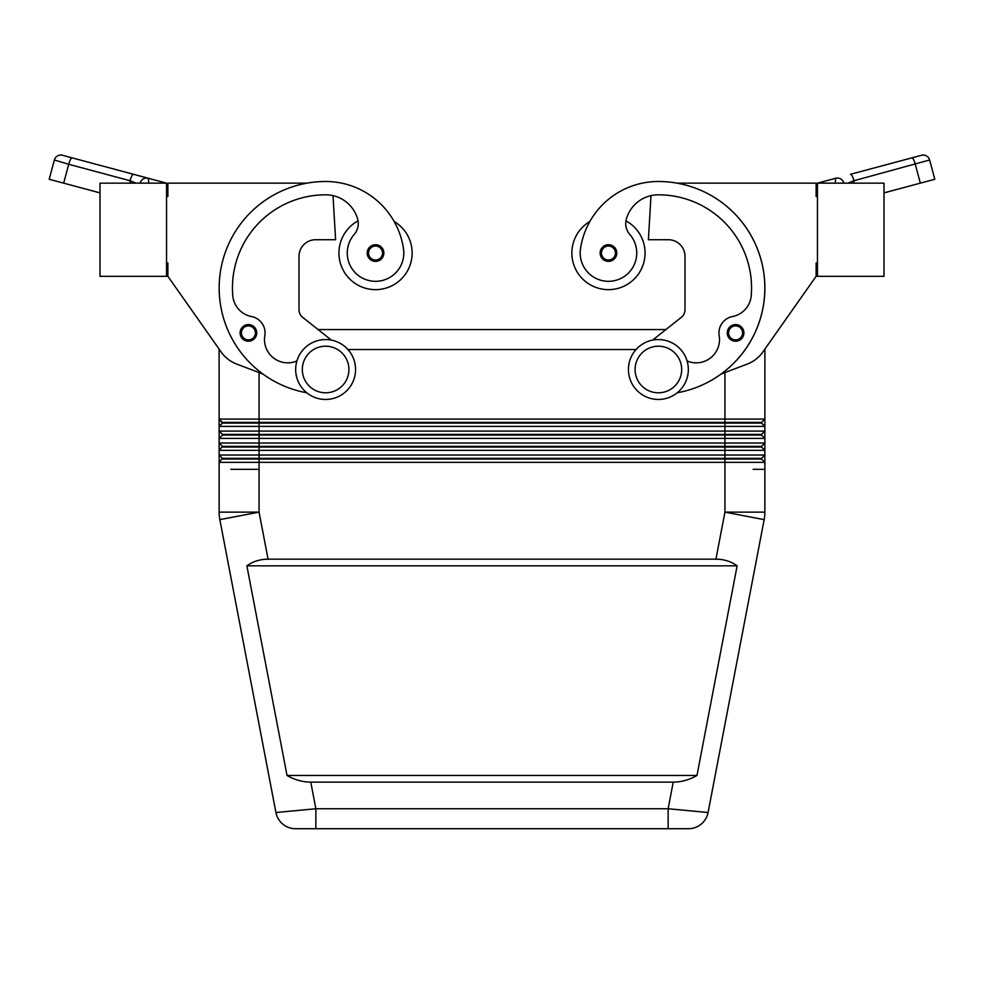 <?xml version="1.0" encoding="UTF-8"?>
<svg xmlns="http://www.w3.org/2000/svg" width="984" height="984" viewBox="0 0 984 984"><rect width="100%" height="100%" fill="white"/><g stroke="black" fill="none" stroke-linecap="round" stroke-linejoin="round"><path stroke-width="1.48" d="M166.554 183.159L166.554 276.332L99.999 276.332L99.999 183.159L166.554 183.159M142.04 179.851L143.074 179.051A6.654 6.654 0 0 0 142.04 179.851L143.074 179.051A6.654 6.654 0 0 0 142.545 179.42A6.654 6.654 0 0 1 148.313 178.264A6.654 6.654 0 0 0 148.141 178.227L148.313 178.264A6.654 6.654 0 0 0 148.141 178.227M57.466 155.952A6.654 6.654 0 0 0 54.366 159.986A6.654 6.654 0 0 1 62.521 155.275A6.654 6.654 0 0 0 57.466 155.952M62.521 155.275L72.164 157.87L62.521 155.275M54.366 159.986L49.2 179.273L54.366 159.986L68.72 164.291A6.654 1.673 -75 0 1 70.442 159.593A6.654 1.673 -75 0 1 72.164 157.87L133.517 174.303A6.654 1.673 -75 0 0 131.794 176.025A6.654 1.673 -75 0 0 130.072 180.736L136.1 183.159M49.2 179.273L63.665 183.147L68.72 164.291L130.072 180.736L130.072 183.159M140.257 182.667A6.654 6.654 0 0 1 141.388 180.552L141.352 180.601A6.654 6.654 0 0 1 148.313 178.264L133.517 174.303M141.352 180.601L140.122 183.159M165.706 182.926L148.313 178.264L148.793 183.159M99.999 192.889L63.665 183.147M306.873 183.159L167.883 183.159L167.883 196.468L166.554 196.468M166.554 263.023L167.883 263.023L167.883 276.332L221.203 352.063A33.272 33.272 0 0 0 236.541 363.994L262.949 374.068A106.481 106.481 0 0 0 306.774 392.776A106.481 106.481 0 0 1 325.618 181.499A78.708 78.708 0 0 1 403.526 249.013A28.29 28.29 0 0 1 379.553 281.03A28.29 28.29 0 0 1 354.191 234.475A16.642 16.642 0 0 0 357.647 219.051A33.272 33.272 0 0 0 325.618 194.807A93.172 93.172 0 0 0 232.753 295.594A23.296 23.296 0 0 0 251.56 316.565A16.642 16.642 0 0 1 264.819 335.679A23.296 23.296 0 0 0 296.91 360.993M331.399 340.12L302.777 317.426A9.988 9.988 0 0 1 299.001 309.603L299.001 256.369A16.642 16.642 0 0 1 315.63 239.727L335.606 239.727L333.01 195.632M358.053 220.883A36.605 36.605 0 0 0 375.531 289.64A36.605 36.605 0 0 0 394.178 221.535M338.927 253.036A36.605 36.605 0 0 0 375.531 289.64A36.605 36.605 0 0 0 412.136 253.036A36.605 36.605 0 0 1 375.531 289.64A36.605 36.605 0 0 1 338.927 253.036M652.601 340.12L681.223 317.426A9.988 9.988 0 0 0 684.999 309.603L684.999 256.369A16.642 16.642 0 0 0 668.37 239.727L648.394 239.727L650.99 195.632M817.446 183.159L817.446 276.332L884.001 276.332L884.001 183.159L817.446 183.159L835.687 178.264A6.654 6.654 0 0 1 842.648 180.601L842.624 180.564M842.648 180.601L843.805 182.876M835.207 183.159L835.687 178.264A6.654 6.654 0 0 1 841.455 179.42A6.654 6.654 0 0 0 840.926 179.051A6.654 6.654 0 0 1 841.455 179.42M847.9 183.159L853.928 180.736L929.634 159.986A6.654 6.654 0 0 0 926.534 155.952A6.654 6.654 0 0 1 929.634 159.986L934.8 179.273L884.001 192.889M850.484 174.303L921.479 155.275A6.654 6.654 0 0 1 926.534 155.952A6.654 6.654 0 0 0 921.479 155.275L850.484 174.303A6.654 1.673 75 0 1 852.206 176.025A6.654 1.673 75 0 1 853.928 180.736L853.928 183.159M817.446 263.023L816.117 263.023L816.117 276.332L762.797 352.063A33.272 33.272 0 0 1 747.459 363.994L721.051 374.068A106.481 106.481 0 0 0 677.127 183.159L816.117 183.159L816.117 196.468L817.446 196.468M677.226 392.776A106.481 106.481 0 0 0 721.051 374.068A106.481 106.481 0 0 1 677.226 392.776A106.481 106.481 0 0 0 658.382 181.499A78.708 78.708 0 0 0 580.474 249.013A28.29 28.29 0 0 0 604.447 281.03A28.29 28.29 0 0 0 629.809 234.475A16.642 16.642 0 0 1 626.353 219.051A33.272 33.272 0 0 1 658.382 194.807A93.172 93.172 0 0 1 751.247 295.594A23.296 23.296 0 0 1 732.44 316.565A16.642 16.642 0 0 0 719.181 335.679A23.296 23.296 0 0 1 687.09 360.993M615.517 257.464A8.315 8.315 0 0 0 608.469 244.721A8.315 8.315 0 0 0 600.154 253.036A8.315 8.315 0 0 0 615.517 257.464M742.625 337.327A8.315 8.315 0 0 0 735.577 324.585A8.315 8.315 0 0 0 727.262 332.899A8.315 8.315 0 0 0 742.625 337.327A8.315 8.315 0 0 0 743.904 332.899M580.474 249.013A28.29 28.29 0 0 0 604.447 281.03A28.29 28.29 0 0 0 629.809 234.475M625.947 220.883A36.605 36.605 0 0 1 608.469 289.64A36.605 36.605 0 0 1 589.822 221.535A78.708 78.708 0 0 1 658.382 181.499A78.708 78.708 0 0 0 589.822 221.535M645.074 253.036A36.605 36.605 0 0 1 608.469 289.64A36.605 36.605 0 0 1 571.864 253.036A36.605 36.605 0 0 0 608.469 289.64A36.605 36.605 0 0 0 645.074 253.036M732.44 316.565A16.642 16.642 0 0 0 719.181 335.679M816.117 276.332L764.9 349.062L764.863 419.086L219.137 419.086L219.137 512.135A39.926 39.926 0 0 0 219.309 515.899A39.926 39.926 0 0 1 219.137 512.135L259.063 512.135L259.063 469.331L230.834 469.331L259.063 469.331L259.063 462.345L764.863 462.345L764.863 419.086L761.542 422.419L222.458 422.419L219.137 419.086L222.458 423.083L761.542 423.083L764.863 426.404L724.937 426.404L724.937 431.066L219.137 431.066L222.458 434.399L219.137 431.066M658.382 399.455A29.951 29.951 0 0 0 688.333 369.504A29.951 29.951 0 0 0 658.382 339.554A29.951 29.951 0 0 0 628.432 369.504A29.951 29.951 0 0 0 658.382 399.455M658.382 392.8A23.296 23.296 0 0 0 681.678 369.504A23.296 23.296 0 0 0 658.382 346.208A23.296 23.296 0 0 0 635.086 369.504A23.296 23.296 0 0 0 658.382 392.8M167.883 276.332L219.1 349.062L219.137 419.086M219.137 443.046L222.458 446.379L761.542 446.379L764.863 443.046L219.137 443.046L222.458 446.379L219.137 450.364L764.863 450.364L761.542 447.043L724.937 447.043L724.937 455.026L219.137 455.026L222.458 458.359L219.137 455.026M764.863 512.135L724.937 512.135L724.937 455.026L764.863 455.026L761.542 458.359L222.458 458.359L219.137 462.345L259.063 462.345L259.063 459.024L761.542 459.024L764.863 462.345L764.863 469.331L753.166 469.331L764.863 469.331L764.863 512.135A39.926 39.926 0 0 1 764.15 519.638L708.074 812.513L668.136 808.75L668.136 828.725L688.468 828.725L315.864 828.725L315.864 808.75L275.926 812.513A19.963 19.963 0 0 0 295.532 828.725L315.864 828.725L295.532 828.725A19.963 19.963 0 0 1 275.926 812.513L219.85 519.638A39.926 39.926 0 0 1 219.309 515.899A39.926 39.926 0 0 0 219.85 519.638L259.063 512.135L268.078 559.183L715.921 559.183C724.064 559.244 731.137 561.458 737.127 565.837L696.979 775.478C689.317 779.857 681.395 782.071 673.228 782.132L310.772 782.132C302.605 782.071 294.683 779.857 287.02 775.478L246.873 565.837C252.863 561.458 259.936 559.244 268.078 559.183M222.458 423.083L219.137 426.404L724.937 426.404L724.937 372.592M219.137 438.384L764.863 438.384L761.542 435.063L222.458 435.063L219.137 438.384M222.458 447.043L724.937 447.043L724.937 434.399L222.458 434.399L222.458 435.063M222.458 459.024L259.063 459.024L259.063 372.592M708.074 812.513A19.963 19.963 0 0 1 701.186 824.137A19.963 19.963 0 0 0 708.074 812.513L764.15 519.638L724.937 512.135L715.921 559.183M246.873 565.837L737.127 565.837M287.02 775.478L696.979 775.478M701.186 824.137A19.963 19.963 0 0 1 688.468 828.725A19.963 19.963 0 0 0 701.186 824.137A19.963 19.963 0 0 1 688.468 828.725A19.963 19.963 0 0 0 701.186 824.137M753.166 431.066L724.937 431.066L724.937 434.399L761.542 434.399L764.863 431.066L753.166 431.066M761.542 458.359L761.542 459.024M761.542 446.379L761.542 447.043M761.542 434.399L761.542 435.063M761.542 422.419L761.542 423.083M318.103 329.578L665.897 329.578M347.942 349.541L636.058 349.541M684.999 256.369A16.642 16.642 0 0 0 668.37 239.727M681.223 317.426A9.988 9.988 0 0 0 684.999 309.603M762.797 352.063A33.272 33.272 0 0 1 747.459 363.994M299.001 256.369A16.642 16.642 0 0 1 315.63 239.727M302.777 317.426A9.988 9.988 0 0 1 299.001 309.603M368.483 257.464A8.315 8.315 0 0 1 375.531 244.721A8.315 8.315 0 0 1 383.846 253.036A8.315 8.315 0 0 1 368.483 257.464M241.375 337.327A8.315 8.315 0 0 1 248.423 324.585A8.315 8.315 0 0 1 256.738 332.899A8.315 8.315 0 0 1 241.375 337.327M325.618 339.554A29.951 29.951 0 0 1 355.568 369.504A29.951 29.951 0 0 1 325.618 399.455A29.951 29.951 0 0 1 295.667 369.504A29.951 29.951 0 0 1 325.618 339.554M325.618 346.208A23.296 23.296 0 0 1 348.914 369.504A23.296 23.296 0 0 1 325.618 392.8A23.296 23.296 0 0 1 302.322 369.504A23.296 23.296 0 0 1 325.618 346.208M842.771 180.761A6.654 6.654 0 0 1 843.743 182.667M911.836 157.87A6.654 1.673 75 0 1 913.558 159.593A6.654 1.673 75 0 1 915.28 164.291L920.335 183.147M741.505 336.614A6.986 6.986 0 0 0 735.577 325.913A6.986 6.986 0 0 0 728.591 332.899A6.986 6.986 0 0 0 741.505 336.614M614.385 256.75A6.986 6.986 0 0 0 608.469 246.049A6.986 6.986 0 0 0 601.482 253.036A6.986 6.986 0 0 0 614.385 256.75M673.228 782.132L668.136 808.75L315.864 808.75L310.772 782.132M282.814 824.137A19.963 19.963 0 0 1 275.926 812.513M375.531 246.049A6.986 6.986 0 0 1 382.518 253.036A6.986 6.986 0 0 1 369.615 256.75A6.986 6.986 0 0 1 375.531 246.049M248.423 325.913A6.986 6.986 0 0 1 255.41 332.899A6.986 6.986 0 0 1 242.495 336.614A6.986 6.986 0 0 1 248.423 325.913M841.96 179.851L840.926 179.051L841.96 179.851"/></g></svg>
